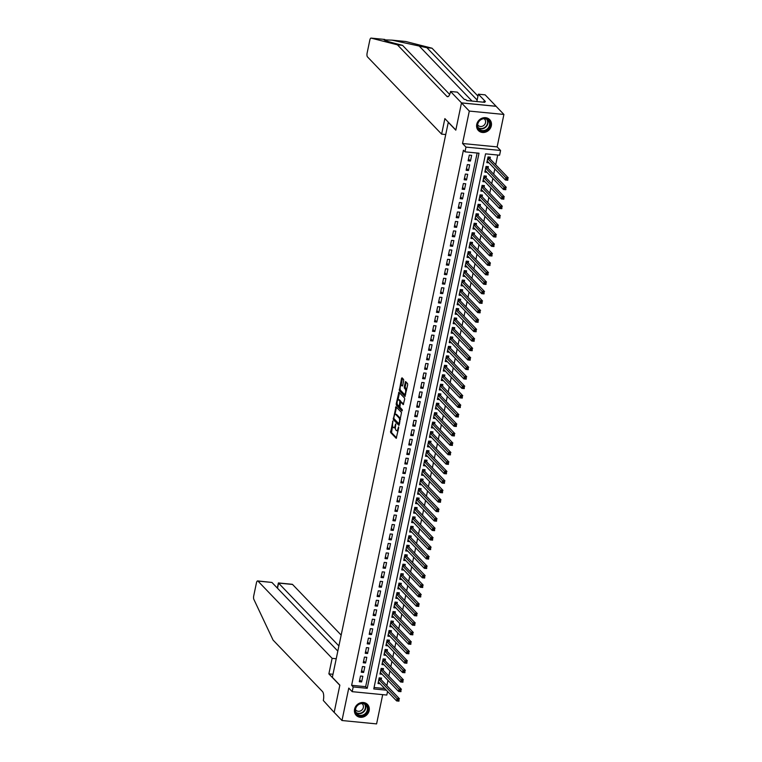 <?xml version="1.0" encoding="UTF-8"?>
<svg xmlns="http://www.w3.org/2000/svg" width="762" height="762" viewBox="0 0 762 762"><rect width="100%" height="100%" fill="white"/><g stroke="black" fill="none" stroke-linecap="round" stroke-linejoin="round"><path stroke-width="1.14" d="M392.897 420.967L390.601 432.521L396.221 438.331L398.688 427.796L398.545 426.882L397.993 428.625A3.162 1.124 -84.4 0 1 396.707 430.749A3.162 1.124 -84.4 0 1 396.392 430.578L395.926 430.092A3.162 1.124 -84.4 0 1 395.564 426.101L395.754 423.939L395.135 425.644A3.162 1.124 -84.4 0 1 393.849 427.768A3.162 1.124 -84.4 0 1 393.535 427.596L393.068 427.12A3.162 1.124 -84.4 0 1 392.706 423.12L392.897 420.967M476.745 124.368A7.849 7.01 136.2 0 0 478.374 130.512A7.849 7.01 136.2 0 0 485.88 132.017A7.849 7.01 136.2 0 0 491.328 125.787A7.849 7.01 136.2 0 0 489.699 119.644A7.849 7.01 136.2 0 0 482.194 118.139A7.849 7.01 136.2 0 0 476.745 124.368M354.568 709.184A7.849 7.01 136.2 0 0 356.197 715.327A7.849 7.01 136.2 0 0 363.703 716.842A7.849 7.01 136.2 0 0 369.151 710.613A7.849 7.01 136.2 0 0 367.522 704.469A7.849 7.01 136.2 0 0 360.016 702.964A7.849 7.01 136.2 0 0 354.568 709.184M403.689 380.676L403.574 379.428L402.031 377.809L401.526 378.419L399.345 390.639L404.974 396.45L407.67 384.82L407.556 383.572L405.584 381.572L404.203 386.925L405.241 389.144A2.638 0.943 -84.4 0 1 405.613 392.106A2.638 0.943 -84.4 0 1 404.47 394.259A2.638 0.943 -84.4 0 1 404.203 394.116L400.564 390.325A2.638 0.943 -84.4 0 1 400.193 387.363A2.638 0.943 -84.4 0 1 401.336 385.21A2.638 0.943 -84.4 0 1 401.603 385.353L402.307 386.039L402.707 385.372L403.689 380.676M461.486 102.927L496.091 106.309L503.911 114.452L469.306 111.081L461.486 102.927L455.8 130.159L448.285 122.33L332.346 677.323L339.852 685.143L334.166 712.375L341.986 720.519L348.767 688.086L352.206 691.667L353.197 686.933L351.634 685.305L463.42 150.209L464.982 151.838L465.973 147.104L500.577 150.476L499.586 155.21L485.556 153.848L373.771 688.943L386.315 690.172M469.306 111.081L462.534 143.513L465.973 147.104M395.983 406.727L393.306 419.557L398.936 425.367L401.517 412.48L395.983 406.727M396.211 403.85L398.907 392.211L404.536 398.031L404.651 399.278L403.26 404.632L400.926 402.25L400.421 402.86L399.888 407.222L402.222 409.651L402.012 410.994L396.326 405.098L396.211 403.85L397.173 403.812M341.986 720.519L376.59 723.9L382.705 694.649M490.004 158.839L490.347 157.182L488.013 156.953L486.823 162.639L488.966 162.849M488.023 168.307L488.375 166.649L486.032 166.43L484.851 172.107L486.985 172.317M486.051 177.784L486.394 176.127L484.06 175.898L482.87 181.575L485.003 181.785M484.07 187.252L484.413 185.595L482.079 185.366L480.889 191.052L483.032 191.262M482.089 196.72L482.441 195.062L480.098 194.834L478.907 200.52L481.051 200.73M480.108 206.197L480.46 204.54L478.117 204.311L476.936 209.988L479.069 210.198M478.136 215.665L478.479 214.008L476.145 213.779L474.955 219.466L477.088 219.675M476.155 225.133L476.498 223.476L474.164 223.247L472.973 228.933L475.117 229.143M474.174 234.61L474.526 232.953L472.183 232.724L471.002 238.401L473.135 238.611M472.202 244.078L472.545 242.421L470.202 242.192L469.021 247.879L471.154 248.079M470.221 253.546L470.564 251.889L468.23 251.66L467.039 257.346L469.173 257.556M468.239 263.023L468.582 261.366L466.249 261.137L465.058 266.814L467.201 267.024M466.258 272.491L466.611 270.834L464.268 270.605L463.086 276.292L465.22 276.492M464.287 281.959L464.63 280.302L462.296 280.073L461.105 285.76L463.239 285.969M462.305 291.436L462.648 289.779L460.315 289.55L459.124 295.227L461.267 295.437M460.324 300.904L460.677 299.247L458.333 299.018L457.143 304.695L459.286 304.905M458.343 310.372L458.695 308.715L456.352 308.486L455.171 314.173L457.305 314.382M456.371 319.84L456.714 318.183L454.381 317.954L453.19 323.64L455.324 323.85M454.39 329.317L454.733 327.66L452.399 327.431L451.209 333.108L453.352 333.318M452.409 338.785L452.761 337.128L450.418 336.899L449.237 342.586L451.371 342.795M450.437 348.253L450.78 346.596L448.447 346.367L447.256 352.054L449.389 352.263M448.456 357.73L448.799 356.073L446.465 355.844L445.275 361.521L447.418 361.731M446.475 367.198L446.827 365.541L444.484 365.312L443.293 370.999L445.437 371.208M444.494 376.666L444.846 375.009L442.503 374.78L441.322 380.467L443.455 380.676M442.522 386.143L442.865 384.486L440.531 384.258L439.341 389.934L441.474 390.144M440.541 395.611L440.884 393.954L438.55 393.725L437.359 399.412L439.503 399.612M438.56 405.079L438.912 403.422L436.569 403.193L435.388 408.88L437.521 409.089M436.588 414.557L436.931 412.899L434.588 412.671L433.407 418.348L435.54 418.557M434.607 424.024L434.95 422.367L432.616 422.138L431.425 427.815L433.568 428.025M432.625 433.492L432.968 431.835L430.635 431.606L429.444 437.293L431.587 437.502M430.644 442.96L430.997 441.303L428.654 441.074L427.472 446.761L429.606 446.97M428.673 452.438L429.016 450.78L426.682 450.552L425.491 456.228L427.625 456.438M426.691 461.905L427.034 460.248L424.701 460.019L423.51 465.706L425.653 465.915M424.71 471.373L425.063 469.716L422.72 469.487L421.529 475.174L423.672 475.383M422.729 480.851L423.081 479.193L420.738 478.965L419.557 484.642L421.691 484.851M420.757 490.318L421.1 488.661L418.767 488.432L417.576 494.119L419.71 494.328M418.776 499.786L419.119 498.129L416.785 497.9L415.595 503.587L417.738 503.796M416.795 509.264L417.147 507.606L414.804 507.378L413.623 513.055L415.757 513.264M414.823 518.731L415.166 517.074L412.833 516.846L411.642 522.532L413.776 522.732M412.842 528.199L413.185 526.542L410.851 526.313L409.661 532L411.804 532.209M410.861 537.677L411.213 536.019L408.87 535.791L407.68 541.468L409.823 541.677M408.88 547.145L409.232 545.487L406.889 545.259L405.708 550.936L407.841 551.145M406.908 556.612L407.251 554.955L404.917 554.726L403.727 560.413L405.86 560.622M404.927 566.08L405.27 564.423L402.936 564.204L401.745 569.881L403.889 570.09M402.946 575.558L403.298 573.9L400.955 573.672L399.774 579.349L401.907 579.558M400.974 585.026L401.317 583.368L398.974 583.14L397.793 588.826L399.926 589.036M398.993 594.493L399.336 592.836L397.002 592.607L395.811 598.294L397.954 598.503M397.012 603.971L397.354 602.313L395.021 602.085L393.83 607.762L395.973 607.971M395.03 613.439L395.383 611.781L393.04 611.553L391.858 617.239L393.992 617.449M393.059 622.906L393.402 621.249L391.068 621.02L389.877 626.707L392.011 626.916M391.077 632.384L391.42 630.726L389.087 630.498L387.896 636.175L390.039 636.384M389.096 641.852L389.449 640.194L387.106 639.966L385.915 645.652L388.058 645.852M387.125 651.319L387.467 649.662L385.124 649.434L383.943 655.12L386.077 655.33M385.143 660.797L385.486 659.14L383.153 658.911L381.962 664.588L384.096 664.797M383.162 670.265L383.505 668.607L381.171 668.379L379.981 674.056L382.124 674.265M360.493 676.027L359.302 681.704L361.636 681.933L362.826 676.246L360.493 676.027M362.464 666.55L361.283 672.236L363.617 672.465L364.808 666.779L362.464 666.55M364.446 657.082L363.255 662.769L365.598 662.988L366.789 657.311L364.446 657.082M366.427 647.614L365.236 653.291L367.579 653.52L368.76 647.843L366.427 647.614M368.408 638.137L367.217 643.823L369.551 644.052L370.742 638.365L368.408 638.137M370.38 628.669L369.199 634.355L371.532 634.584L372.723 628.898L370.38 628.669M372.361 619.201L371.17 624.878L373.513 625.107L374.694 619.43L372.361 619.201M374.342 609.724L373.151 615.41L375.495 615.639L376.676 609.952L374.342 609.724M376.314 600.256L375.133 605.942L377.466 606.171L378.657 600.485L376.314 600.256M378.295 590.788L377.114 596.465L379.447 596.694L380.638 591.017L378.295 590.788M380.276 581.311L379.085 586.997L381.429 587.226L382.61 581.539L380.276 581.311M382.257 571.843L381.067 577.529L383.4 577.758L384.591 572.072L382.257 571.843M384.229 562.375L383.048 568.052L385.382 568.281L386.572 562.604L384.229 562.375M386.21 552.907L385.02 558.584L387.363 558.813L388.553 553.126L386.21 552.907M388.191 543.43L387.001 549.116L389.344 549.345L390.525 543.658L388.191 543.43M390.173 533.962L388.982 539.639L391.316 539.867L392.506 534.191L390.173 533.962M392.144 524.494L390.963 530.171L393.297 530.4L394.487 524.723L392.144 524.494M394.125 515.017L392.935 520.703L395.278 520.932L396.459 515.245L394.125 515.017M396.107 505.549L394.916 511.235L397.25 511.464L398.44 505.778L396.107 505.549M398.078 496.081L396.897 501.758L399.231 501.987L400.421 496.31L398.078 496.081M400.06 486.604L398.869 492.29L401.212 492.519L402.403 486.832L400.06 486.604M402.041 477.136L400.85 482.822L403.193 483.051L404.374 477.364L402.041 477.136M404.022 467.668L402.831 473.345L405.165 473.573L406.356 467.897L404.022 467.668M405.994 458.191L404.812 463.877L407.146 464.106L408.337 458.419L405.994 458.191M407.975 448.723L406.784 454.409L409.127 454.638L410.308 448.951L407.975 448.723M409.956 439.255L408.765 444.932L411.109 445.16L412.29 439.483L409.956 439.255M411.928 429.787L410.747 435.464L413.08 435.693L414.271 430.006L411.928 429.787M413.909 420.31L412.728 425.996L415.061 426.225L416.252 420.538L413.909 420.31M415.89 410.842L414.699 416.519L417.043 416.747L418.224 411.07L415.89 410.842M417.871 401.374L416.681 407.051L419.014 407.279L420.205 401.603L417.871 401.374M419.843 391.897L418.662 397.583L420.995 397.812L422.186 392.125L419.843 391.897M421.824 382.429L420.634 388.115L422.977 388.344L424.167 382.657L421.824 382.429M423.805 372.961L422.615 378.638L424.958 378.866L426.139 373.19L423.805 372.961M425.777 363.484L424.596 369.17L426.93 369.399L428.12 363.712L425.777 363.484M427.758 354.016L426.577 359.702L428.911 359.931L430.101 354.244L427.758 354.016M429.739 344.548L428.549 350.225L430.892 350.453L432.073 344.776L429.739 344.548M431.721 335.07L430.53 340.757L432.864 340.985L434.054 335.299L431.721 335.07M433.692 325.603L432.511 331.289L434.845 331.518L436.035 325.831L433.692 325.603M435.673 316.135L434.483 321.812L436.826 322.04L438.017 316.363L435.673 316.135M437.655 306.657L436.464 312.344L438.807 312.572L439.988 306.886L437.655 306.657M439.636 297.19L438.445 302.876L440.779 303.105L441.97 297.418L439.636 297.19M441.608 287.722L440.426 293.399L442.76 293.627L443.951 287.95L441.608 287.722M443.589 278.254L442.398 283.931L444.741 284.159L445.922 278.482L443.589 278.254M445.57 268.776L444.379 274.463L446.723 274.691L447.904 269.005L445.57 268.776M447.542 259.309L446.361 264.995L448.694 265.214L449.885 259.537L447.542 259.309M449.523 249.841L448.342 255.518L450.675 255.746L451.866 250.069L449.523 249.841M451.504 240.363L450.313 246.05L452.657 246.278L453.838 240.592L451.504 240.363M453.485 230.896L452.295 236.582L454.628 236.811L455.819 231.124L453.485 230.896M455.457 221.428L454.276 227.105L456.609 227.333L457.8 221.656L455.457 221.428M457.438 211.95L456.248 217.637L458.591 217.865L459.772 212.179L457.438 211.95M459.419 202.482L458.229 208.169L460.572 208.397L461.753 202.711L459.419 202.482M461.391 193.015L460.21 198.691L462.544 198.92L463.734 193.243L461.391 193.015M463.372 183.537L462.191 189.224L464.525 189.452L465.715 183.766L463.372 183.537M465.353 174.069L464.163 179.756L466.506 179.984L467.687 174.298L465.353 174.069M467.335 164.602L466.144 170.278L468.478 170.507L469.668 164.83L467.335 164.602M351.634 685.305L365.655 686.676L477.145 153.019M470.459 161.039L471.649 155.362L469.306 155.134L468.125 160.811L470.459 161.039L468.506 159.001M386.867 685.657L387.972 680.361M388.849 676.18L389.953 670.893M390.82 666.712L391.925 661.426M392.801 657.244L393.906 651.948M394.783 647.767L395.888 642.48M396.754 638.299L397.859 633.012M398.736 628.831L399.84 623.535M400.717 619.354L401.822 614.067M402.698 609.886L403.803 604.599M404.67 600.418L405.775 595.122M406.651 590.95L407.756 585.654M408.632 581.473L409.737 576.186M410.604 572.005L411.718 566.709M412.585 562.537L413.69 557.241M414.566 553.06L415.671 547.773M416.547 543.592L417.652 538.305M418.519 534.124L419.624 528.828M420.5 524.647L421.605 519.36M422.481 515.179L423.586 509.892M424.463 505.711L425.567 500.415M426.434 496.233L427.539 490.947M428.415 486.766L429.52 481.479M430.397 477.298L431.502 472.002M432.368 467.82L433.473 462.534M434.35 458.353L435.454 453.066M436.331 448.885L437.436 443.589M438.312 439.417L439.417 434.121M440.284 429.939L441.388 424.653M442.265 420.472L443.37 415.185M444.246 411.004L445.351 405.708M446.218 401.526L447.332 396.24M448.199 392.059L449.304 386.772M450.18 382.591L451.285 377.295M452.161 373.113L453.266 367.827M454.133 363.645L455.238 358.359M456.114 354.178L457.219 348.882M458.095 344.7L459.2 339.414M460.077 335.232L461.181 329.946M462.048 325.765L463.153 320.469M464.029 316.297L465.134 311.001M466.011 306.819L467.116 301.533M467.982 297.351L469.087 292.065M469.964 287.884L471.068 282.588M471.945 278.406L473.05 273.12M473.926 268.938L475.031 263.652M475.898 259.471L477.002 254.175M477.879 249.993L478.984 244.707M479.86 240.525L480.965 235.239M481.832 231.057L482.946 225.762M483.813 221.58L484.918 216.294M485.794 212.112L486.899 206.826M487.775 202.644L488.88 197.348M489.747 193.177L490.852 187.881M491.728 183.699L492.833 178.413M493.709 174.231L494.814 168.945M495.691 164.763L497.719 155.029M374.075 687.495L384.753 688.534M381.181 679.733L381.533 678.075L379.19 677.847L378.009 683.533L380.143 683.743M462.534 143.513L497.129 146.895L503.911 114.452M497.129 146.895L500.577 150.476M387.553 691.467L386.81 695.049L352.206 691.667M353.197 686.933L367.227 688.305L479.012 153.21L464.982 151.838M365.655 686.676L367.227 688.305M361.636 681.933L359.683 679.894M363.617 672.465L361.664 670.417M365.598 662.988L363.636 660.949M367.579 653.52L365.617 651.481M369.551 644.052L367.598 642.014M371.532 634.584L369.57 632.536M373.513 625.107L371.551 623.068M375.495 615.639L373.532 613.601M377.466 606.171L375.514 604.123M379.447 596.694L377.485 594.655M381.429 587.226L379.466 585.187M383.4 577.758L381.448 575.71M385.382 568.281L383.419 566.242M387.363 558.813L385.401 556.774M389.344 549.345L387.382 547.297M391.316 539.867L389.363 537.829M393.297 530.4L391.335 528.361M395.278 520.932L393.316 518.893M397.25 511.464L395.297 509.416M399.231 501.987L397.278 499.948M401.212 492.519L399.25 490.48M403.193 483.051L401.231 481.003M405.165 473.573L403.212 471.535M407.146 464.106L405.184 462.067M409.127 454.638L407.165 452.59M411.109 445.16L409.146 443.122M413.08 435.693L411.128 433.654M415.061 426.225L413.099 424.177M417.043 416.747L415.08 414.709M419.014 407.279L417.062 405.241M420.995 397.812L419.033 395.773M422.977 388.344L421.015 386.296M424.958 378.866L422.996 376.828M426.93 369.399L424.977 367.36M428.911 359.931L426.949 357.883M430.892 350.453L428.93 348.415M432.864 340.985L430.911 338.947M434.845 331.518L432.892 329.47M436.826 322.04L434.864 320.002M438.807 312.572L436.845 310.534M440.779 303.105L438.826 301.057M442.76 293.627L440.798 291.589M444.741 284.159L442.779 282.121M446.723 274.691L444.76 272.653M448.694 265.214L446.742 263.176M450.675 255.746L448.713 253.708M452.657 246.278L450.694 244.24M454.628 236.811L452.676 234.763M456.609 227.333L454.647 225.295M458.591 217.865L456.628 215.827M460.572 208.397L458.61 206.35M462.544 198.92L460.591 196.882M464.525 189.452L462.563 187.414M466.506 179.984L464.544 177.937M468.478 170.507L466.525 168.469M393.849 427.768L394.783 427.863A3.162 1.124 -84.4 0 0 395.392 427.482M396.707 430.749L397.64 430.835A3.162 1.124 -84.4 0 0 398.097 430.635M392.582 425.777L391.535 432.616L396.573 437.864M394.078 418.776L399.288 424.901M396.469 407.232L394.954 414.461M393.84 417.728L393.916 418.605L398.774 423.662L399.402 421.881A3.162 1.124 -84.4 0 0 399.04 417.89L395.726 414.433A3.162 1.124 -84.4 0 0 395.411 414.261A3.162 1.124 -84.4 0 0 394.116 416.376L393.84 417.728M400.46 419.319A3.162 1.124 -84.4 0 0 399.974 417.976L399.04 417.89M395.411 414.261L396.345 414.347A3.162 1.124 -84.4 0 1 396.659 414.518L399.974 417.976M398.012 399.793L399.44 392.973L398.507 392.878M403.622 404.165L401.65 402.317M402.317 410.451L397.259 405.184L396.326 405.098M398.593 399.821A2.638 0.943 -84.4 0 0 398.335 399.679A2.638 0.943 -84.4 0 0 397.192 401.831A2.638 0.943 -84.4 0 0 397.554 404.793L398.936 406.184L399.345 405.517L399.879 401.155L398.593 399.821L399.536 399.917A2.638 0.943 -84.4 0 0 399.269 399.774L398.335 399.679M400.974 402.203L400.812 401.25L399.879 401.155M399.536 399.917L400.812 401.25M397.145 403.936L397.259 405.184M401.336 385.21L402.269 385.296A2.638 0.943 -84.4 0 1 402.536 385.439L402.66 385.572M405.136 394.211A2.638 0.943 -84.4 0 0 405.403 394.345A2.638 0.943 -84.4 0 0 405.698 394.249M406.556 390.163A2.638 0.943 -84.4 0 0 406.175 389.23L405.241 389.144M406.165 382.124L405.136 387.02L406.175 389.23M400.183 389.392L400.279 390.735L405.327 395.992M402.507 378.314L401.041 385.305M378.352 681.876L396.631 700.916L397.126 698.544L399.459 698.773L380.933 679.475L380.4 677.97M399.012 699.84L398.964 701.145L396.631 700.916L398.821 700.783L399.012 699.84L398.078 699.745L397.878 700.697M398.078 699.745L378.847 679.504M367.741 706.974A6.791 6.067 -43.8 0 1 363.607 715.48A6.791 6.067 -43.8 0 1 355.473 712.299A6.791 6.067 -43.8 0 1 359.607 703.793A6.791 6.067 -43.8 0 1 367.741 706.974M355.778 711.937A6.286 5.62 136.2 0 0 356.921 713.832A6.286 5.62 136.2 0 0 364.379 714.299A6.286 5.62 136.2 0 0 367.132 707.012A6.286 5.62 136.2 0 0 365.989 705.126A6.286 5.62 136.2 0 0 358.531 704.65A6.286 5.62 136.2 0 0 355.778 711.937M355.502 709.632A4.477 4.001 136.2 0 0 355.94 710.194A4.477 4.001 136.2 0 0 361.255 710.527A4.477 4.001 136.2 0 0 363.217 705.336A4.477 4.001 136.2 0 0 362.398 703.993A4.477 4.001 136.2 0 0 361.855 703.536M355.54 714.518A7.791 6.963 136.2 0 0 355.987 715.032A7.791 6.963 136.2 0 0 365.236 715.623A7.791 6.963 136.2 0 0 368.656 706.584A7.791 6.963 136.2 0 0 367.236 704.24A7.791 6.963 136.2 0 0 366.732 703.774M489.918 122.158A6.791 6.067 -43.8 0 1 485.785 130.664A6.791 6.067 -43.8 0 1 477.65 127.483A6.791 6.067 -43.8 0 1 481.784 118.977A6.791 6.067 -43.8 0 1 489.918 122.158M477.945 127.121A6.286 5.62 136.2 0 0 479.098 129.007A6.286 5.62 136.2 0 0 486.556 129.483A6.286 5.62 136.2 0 0 489.309 122.187A6.286 5.62 136.2 0 0 488.166 120.301A6.286 5.62 136.2 0 0 480.708 119.825A6.286 5.62 136.2 0 0 477.945 127.121M477.679 124.816A4.477 4.001 136.2 0 0 478.117 125.378A4.477 4.001 136.2 0 0 483.432 125.711A4.477 4.001 136.2 0 0 485.394 120.52A4.477 4.001 136.2 0 0 484.575 119.177A4.477 4.001 136.2 0 0 484.032 118.71M477.717 129.692A7.791 6.963 136.2 0 0 478.165 130.216A7.791 6.963 136.2 0 0 487.413 130.797A7.791 6.963 136.2 0 0 490.833 121.758A7.791 6.963 136.2 0 0 489.414 119.415A7.791 6.963 136.2 0 0 488.909 118.948M341.166 635.098L292.551 584.454L278.578 583.092L277.501 588.245M338.899 645.938L278.397 582.94L292.256 584.292A3.019 1.076 95.6 0 1 292.551 584.454M328.87 673.875L332.118 658.339L257.956 581.082A3.019 1.076 -84.4 0 0 257.651 580.92A3.019 1.076 -84.4 0 0 256.423 582.94L253.717 595.874A3.019 1.076 -84.4 0 0 253.86 599.37L273.063 640.07L322.507 691.572A7.039 2.515 95.6 0 1 323.317 700.488L334.156 712.422L339.823 685.286L328.87 673.875L332.975 674.275M332.118 658.339L336.223 658.749M337.823 651.091L271.939 582.444L257.956 581.082M257.651 580.92L271.939 582.444M277.32 588.054L278.397 582.94M405.594 41.472A3.019 1.076 95.6 0 1 405.651 41.481A3.019 1.076 95.6 0 1 405.717 41.491L432.016 48.206L426.901 47.711L392.03 40.148L384.077 39.862M384.791 39.443L371.113 38.11A3.019 1.076 -84.4 0 0 371.056 38.1L384.791 39.443C382.619 39.738 385.839 41.005 394.468 43.272L402.536 45.329L449.694 94.459M405.717 41.491L391.839 40.129L405.651 41.481M445.741 134.541L441.627 134.131L367.465 56.874A3.019 1.076 -84.4 0 1 367.122 53.054L369.818 40.129A3.019 1.076 -84.4 0 1 371.056 38.1M402.536 45.329L397.421 44.825L446.856 96.336A7.039 2.515 -84.4 0 0 447.561 96.717A7.039 2.515 -84.4 0 0 450.437 91.992L450.542 91.469L457.324 92.135L464.334 99.431L465.83 99.584L466.763 100.555L484.813 102.318L483.88 101.346L485.375 101.489L478.365 94.183L485.146 94.85L496.1 106.261L461.496 102.88L455.828 130.016L444.875 118.605L441.627 134.131M432.016 48.206L477.965 96.079M477.231 99.593A7.039 2.515 -84.4 0 1 477.041 99.593A7.039 2.515 -84.4 0 1 476.336 99.212L426.901 47.711M371.113 38.11L397.421 44.825M450.542 91.469L461.496 102.88M478.365 94.183L476.831 101.536M483.88 101.346L483.699 102.213M380.333 672.398L398.602 691.439L399.098 689.077L401.441 689.305L382.915 669.998L382.372 668.493M400.993 690.372L400.945 691.667L398.602 691.439L400.793 691.315L400.993 690.372L400.06 690.277L399.86 691.22M400.06 690.277L380.829 670.036M382.305 662.93L400.583 681.971L401.079 679.599L403.412 679.828L384.886 660.53L384.353 659.025M402.974 680.895L402.917 682.2L400.583 681.971L402.774 681.847L402.974 680.895L402.041 680.809L401.841 681.752M402.041 680.809L382.8 660.568M384.286 653.463L402.565 672.503L403.06 670.131L405.394 670.36L386.867 651.062L386.334 649.557M404.955 671.427L404.898 672.732L402.565 672.503L404.755 672.37L404.955 671.427L404.012 671.332L403.822 672.284M404.012 671.332L384.781 651.091M386.267 643.995L404.536 663.026L405.032 660.664L407.375 660.892L388.849 641.594L388.315 640.08M406.927 661.959L406.879 663.254L404.536 663.026L406.737 662.902L406.927 661.959L405.994 661.864L405.794 662.807M405.994 661.864L386.763 641.623M388.249 634.517L406.517 653.558L407.013 651.186L409.356 651.415L390.83 632.117L390.287 630.612M408.908 652.482L408.861 653.786L406.517 653.558L408.708 653.434L408.908 652.482L407.975 652.396L407.775 653.339M407.975 652.396L388.744 632.155M390.22 625.05L408.499 644.09L408.994 641.718L411.328 641.947L392.801 622.649L392.268 621.144M410.889 643.014L410.832 644.319L408.499 644.09L410.689 643.957L410.889 643.014L409.956 642.918L409.756 643.871M409.956 642.918L390.716 622.678M392.201 615.582L410.48 634.613L410.975 632.25L413.309 632.479L394.783 613.181L394.249 611.667M412.871 633.546L412.813 634.841L410.48 634.613L412.671 634.489L412.871 633.546L411.928 633.451L411.737 634.403M411.928 633.451L392.697 613.21M394.183 606.104L412.452 625.145L412.947 622.783L415.29 623.011L396.764 603.704L396.221 602.199M414.842 624.068L414.795 625.373L412.452 625.145L414.642 625.021L414.842 624.068L413.909 623.983L413.709 624.926M413.909 623.983L394.678 603.742M396.154 596.636L414.433 615.677L414.928 613.305L417.262 613.534L398.745 594.236L398.202 592.731M416.824 614.601L416.776 615.906L414.433 615.677L416.623 615.553L416.824 614.601L415.89 614.515L415.69 615.458M415.89 614.515L396.65 594.265M398.135 587.169L416.414 606.209L416.909 603.837L419.243 604.066L400.717 584.768L400.183 583.254M418.805 605.133L418.748 606.428L416.414 606.209L418.605 606.076L418.805 605.133L417.862 605.038L417.671 605.99M417.862 605.038L398.631 584.797M400.117 577.691L418.395 596.732L418.881 594.37L421.224 594.598L402.698 575.291L402.165 573.786M420.776 595.655L420.729 596.96L418.395 596.732L420.586 596.608L420.776 595.655L419.843 595.57L419.643 596.513M419.843 595.57L400.612 575.329M402.098 568.223L420.367 587.264L420.862 584.892L423.205 585.121L404.679 565.823L404.136 564.318M422.758 586.188L422.71 587.492L420.367 587.264L422.558 587.14L422.758 586.188L421.824 586.102L421.624 587.045M421.824 586.102L402.593 565.861M404.07 558.756L422.348 577.796L422.843 575.424L425.177 575.653L406.651 556.355L406.117 554.85M424.739 576.72L424.682 578.025L422.348 577.796L424.539 577.663L424.739 576.72L423.805 576.624L423.605 577.577M423.805 576.624L404.565 556.384M406.051 549.278L424.329 568.319L424.825 565.956L427.158 566.185L408.632 546.878L408.099 545.373M426.72 567.252L426.663 568.547L424.329 568.319L426.52 568.195L426.72 567.252L425.777 567.157L425.587 568.1M425.777 567.157L406.546 546.916M408.032 539.81L426.301 558.851L426.796 556.479L429.139 556.708L410.613 537.41L410.07 535.905M428.692 557.774L428.644 559.079L426.301 558.851L428.501 558.727L428.692 557.774L427.758 557.689L427.558 558.632M427.758 557.689L408.527 537.448M410.013 530.342L428.282 549.383L428.777 547.011L431.121 547.24L412.594 527.942L412.052 526.437M430.673 548.307L430.625 549.612L428.282 549.383L430.473 549.25L430.673 548.307L429.739 548.211L429.539 549.164M429.739 548.211L410.499 527.971M411.985 520.875L430.263 539.906L430.759 537.543L433.092 537.772L414.566 518.474L414.033 516.96M432.654 538.839L432.597 540.134L430.263 539.906L432.454 539.782L432.654 538.839L431.721 538.744L431.521 539.687M431.721 538.744L412.48 518.503M413.966 511.397L432.245 530.438L432.74 528.066L435.073 528.295L416.547 508.997L416.014 507.492M434.626 529.361L434.578 530.666L432.245 530.438L434.435 530.314L434.626 529.361L433.692 529.276L433.492 530.219M433.692 529.276L414.461 509.035M415.947 501.929L434.216 520.97L434.711 518.598L437.055 518.827L418.529 499.529L417.986 498.024M436.607 519.894L436.559 521.198L434.216 520.97L436.407 520.837L436.607 519.894L435.673 519.798L435.473 520.751M435.673 519.798L416.443 499.558M417.919 492.462L436.197 511.493L436.693 509.13L439.026 509.359L420.5 490.061L419.967 488.547M438.588 510.426L438.531 511.721L436.197 511.493L438.388 511.369L438.588 510.426L437.655 510.33L437.455 511.283M437.655 510.33L418.414 490.09M419.9 482.984L438.179 502.025L438.674 499.662L441.007 499.891L422.481 480.584L421.948 479.079M440.569 500.948L440.512 502.253L438.179 502.025L440.369 501.901L440.569 500.948L439.626 500.863L439.436 501.806M439.626 500.863L420.395 480.622M421.881 473.516L440.15 492.557L440.646 490.185L442.989 490.414L424.463 471.116L423.929 469.611M442.541 491.48L442.493 492.785L440.15 492.557L442.351 492.433L442.541 491.48L441.608 491.385L441.408 492.338M441.608 491.385L422.377 471.145M423.863 464.048L442.131 483.089L442.627 480.717L444.97 480.946L426.444 461.648L425.901 460.134M444.522 482.013L444.475 483.308L442.131 483.089L444.322 482.956L444.522 482.013L443.589 481.917L443.389 482.87M443.589 481.917L424.348 461.677M425.834 454.571L444.113 473.612L444.608 471.249L446.942 471.478L428.415 452.171L427.882 450.666M446.503 472.535L446.446 473.84L444.113 473.612L446.303 473.488L446.503 472.535L445.57 472.45L445.37 473.392M445.57 472.45L426.329 452.209M427.815 445.103L446.094 464.144L446.589 461.772L448.923 462.001L430.397 442.703L429.863 441.198M448.475 463.067L448.427 464.372L446.094 464.144L448.285 464.02L448.475 463.067L447.542 462.982L447.351 463.925M447.542 462.982L428.311 442.741M429.797 435.635L448.066 454.676L448.561 452.304L450.904 452.533L432.378 433.235L431.835 431.73M450.456 453.6L450.409 454.904L448.066 454.676L450.256 454.543L450.456 453.6L449.523 453.504L449.323 454.457M449.523 453.504L430.292 433.264M431.768 426.158L450.047 445.198L450.542 442.836L452.876 443.065L434.359 423.758L433.816 422.253M452.438 444.132L452.39 445.427L450.047 445.198L452.237 445.075L452.438 444.132L451.504 444.036L451.304 444.979M451.504 444.036L432.264 423.796M433.749 416.69L452.028 435.731L452.523 433.359L454.857 433.588L436.331 414.29L435.797 412.785M454.419 434.654L454.362 435.959L452.028 435.731L454.219 435.607L454.419 434.654L453.476 434.569L453.285 435.512M453.476 434.569L434.245 414.328M435.731 407.222L454.009 426.263L454.495 423.891L456.838 424.12L438.312 404.822L437.779 403.317M456.39 425.186L456.343 426.491L454.009 426.263L456.2 426.129L456.39 425.186L455.457 425.091L455.257 426.044M455.457 425.091L436.226 404.851M437.712 397.754L455.981 416.785L456.476 414.423L458.819 414.652L440.293 395.354L439.75 393.84M458.372 415.719L458.324 417.014L455.981 416.785L458.172 416.662L458.372 415.719L457.438 415.623L457.238 416.566M457.438 415.623L438.207 395.383M439.684 388.277L457.962 407.318L458.457 404.946L460.791 405.174L442.265 385.877L441.731 384.372M460.353 406.241L460.296 407.546L457.962 407.318L460.153 407.194L460.353 406.241L459.419 406.156L459.219 407.099M459.419 406.156L440.179 385.915M441.665 378.809L459.943 397.85L460.438 395.478L462.772 395.707L444.246 376.409L443.713 374.904M462.334 396.773L462.277 398.078L459.943 397.85L462.134 397.716L462.334 396.773L461.391 396.678L461.2 397.631M461.391 396.678L442.16 376.438M443.646 369.341L461.915 388.372L462.41 386.01L464.753 386.239L446.227 366.941L445.684 365.427M464.306 387.306L464.258 388.601L461.915 388.372L464.106 388.249L464.306 387.306L463.372 387.21L463.172 388.163M463.372 387.21L444.141 366.97M445.627 359.864L463.896 378.905L464.391 376.542L466.725 376.761L448.208 357.464L447.665 355.959M466.287 377.828L466.239 379.133L463.896 378.905L466.087 378.781L466.287 377.828L465.353 377.742L465.153 378.685M465.353 377.742L446.113 357.502M447.599 350.396L465.877 369.437L466.373 367.065L468.706 367.294L450.18 347.996L449.647 346.491M468.268 368.36L468.211 369.665L465.877 369.437L468.068 369.303L468.268 368.36L467.335 368.265L467.135 369.218M467.335 368.265L448.094 348.024M449.58 340.928L467.858 359.959L468.344 357.597L470.687 357.826L452.161 338.528L451.628 337.014M470.24 358.892L470.192 360.188L467.858 359.959L470.049 359.835L470.24 358.892L469.306 358.797L469.106 359.75M469.306 358.797L450.075 338.557M451.561 331.451L469.83 350.491L470.325 348.129L472.669 348.358L454.142 329.051L453.6 327.546M472.221 349.415L472.173 350.72L469.83 350.491L472.021 350.368L472.221 349.415L471.287 349.329L471.087 350.272M471.287 349.329L452.057 329.089M453.533 321.983L471.811 341.024L472.307 338.652L474.64 338.88L456.114 319.583L455.581 318.078M474.202 339.947L474.145 341.252L471.811 341.024L474.002 340.9L474.202 339.947L473.269 339.862L473.069 340.805M473.269 339.862L454.028 319.611M455.514 312.515L473.793 331.556L474.288 329.184L476.621 329.413L458.095 310.115L457.562 308.61M476.183 330.479L476.126 331.784L473.793 331.556L475.983 331.422L476.183 330.479L475.24 330.384L475.05 331.337M475.24 330.384L456.009 310.144M457.495 303.038L475.764 322.078L476.26 319.716L478.603 319.945L460.077 300.638L459.543 299.133M478.155 321.012L478.107 322.307L475.764 322.078L477.965 321.955L478.155 321.012L477.222 320.916L477.022 321.859M477.222 320.916L457.991 300.676M459.476 293.57L477.745 312.611L478.241 310.239L480.584 310.467L462.058 291.17L461.515 289.665M480.136 311.534L480.089 312.839L477.745 312.611L479.936 312.487L480.136 311.534L479.203 311.448L479.003 312.391M479.203 311.448L459.962 291.208M461.448 284.102L479.727 303.143L480.222 300.771L482.556 301L464.029 281.702L463.496 280.197M482.117 302.066L482.06 303.371L479.727 303.143L481.917 303.009L482.117 302.066L481.184 301.971L480.984 302.924M481.184 301.971L461.943 281.73M463.429 274.634L481.708 293.665L482.203 291.303L484.537 291.532L466.011 272.234L465.477 270.72M484.089 292.598L484.041 293.894L481.708 293.665L483.899 293.541L484.089 292.598L483.156 292.503L482.965 293.446M483.156 292.503L463.925 272.263M465.411 265.157L483.68 284.197L484.175 281.826L486.518 282.054L467.992 262.757L467.449 261.252M486.07 283.121L486.023 284.426L483.68 284.197L485.87 284.074L486.07 283.121L485.137 283.035L484.937 283.978M485.137 283.035L465.906 262.795M467.382 255.689L485.661 274.73L486.156 272.358L488.49 272.586L469.973 253.289L469.43 251.784M488.051 273.653L488.004 274.958L485.661 274.73L487.851 274.596L488.051 273.653L487.118 273.558L486.918 274.51M487.118 273.558L467.878 253.317M469.363 246.221L487.642 265.252L488.137 262.89L490.471 263.119L471.945 243.821L471.411 242.306M490.033 264.185L489.976 265.481L487.642 265.252L489.833 265.128L490.033 264.185L489.09 264.09L488.899 265.043M489.09 264.09L469.859 243.85M471.345 236.744L489.623 255.784L490.109 253.422L492.452 253.641L473.926 234.344L473.392 232.839M492.004 254.708L491.957 256.013L489.623 255.784L491.814 255.661L492.004 254.708L491.071 254.622L490.871 255.565M491.071 254.622L471.84 234.382M473.326 227.276L491.595 246.317L492.09 243.945L494.433 244.173L475.907 224.876L475.364 223.371M493.986 245.24L493.938 246.545L491.595 246.317L493.786 246.183L493.986 245.24L493.052 245.145L492.852 246.097M493.052 245.145L473.821 224.904M475.298 217.808L493.576 236.839L494.071 234.477L496.405 234.706L477.879 215.408L477.345 213.893M495.967 235.772L495.91 237.068L493.576 236.839L495.767 236.715L495.967 235.772L495.033 235.677L494.833 236.63M495.033 235.677L475.793 215.436M477.279 208.331L495.557 227.371L496.052 225.009L498.386 225.238L479.86 205.93L479.327 204.426M497.948 226.295L497.891 227.6L495.557 227.371L497.748 227.247L497.948 226.295L497.005 226.209L496.814 227.152M497.005 226.209L477.774 205.969M479.26 198.863L497.529 217.903L498.024 215.532L500.367 215.76L481.841 196.463L481.298 194.958M499.92 216.827L499.872 218.132L497.529 217.903L499.72 217.78L499.92 216.827L498.986 216.741L498.786 217.684M498.986 216.741L479.755 196.491M481.241 189.395L499.51 208.436L500.005 206.064L502.339 206.292L483.822 186.995L483.279 185.48M501.901 207.359L501.853 208.664L499.51 208.436L501.701 208.302L501.901 207.359L500.967 207.264L500.767 208.216M500.967 207.264L481.727 187.023M483.213 179.918L501.491 198.958L501.987 196.596L504.32 196.825L485.794 177.517L485.261 176.012M503.882 197.882L503.825 199.187L501.491 198.958L503.682 198.834L503.882 197.882L502.949 197.796L502.749 198.739M502.949 197.796L483.708 177.556M485.194 170.45L503.472 189.49L503.958 187.119L506.301 187.347L487.775 168.05L487.242 166.545M505.854 188.414L505.806 189.719L503.472 189.49L505.663 189.367L505.854 188.414L504.92 188.328L504.72 189.271M504.92 188.328L485.689 168.088M487.175 160.982L505.444 180.023L505.939 177.651L508.283 177.879L489.756 158.582L489.214 157.077M507.835 178.946L507.787 180.251L505.444 180.023L507.635 179.889L507.835 178.946L506.901 178.851L506.701 179.803M506.901 178.851L487.67 158.61M393.021 421.443L392.544 421.396M395.878 424.415L395.402 424.367M395.649 425.701L395.135 425.644M398.507 428.673L397.993 428.625M391.535 432.616L390.601 432.521M391.42 431.359L390.487 431.273M394.24 419.643L393.306 419.557M393.821 418.367L393.192 418.3M396.421 407.422L395.488 407.337M399.536 423.739L398.917 423.672M399.631 423.281L399.117 423.234M399.917 421.938L399.402 421.881M396.659 414.518L395.726 414.433M401.86 402.336L400.926 402.25M399.86 405.575L399.345 405.517M400.545 402.46L399.993 402.412M402.536 385.439L401.603 385.353M405.251 388.268L404.317 388.172M405.136 387.02L404.203 386.925M406.117 382.324L405.184 382.229M400.279 390.735L399.345 390.639M400.164 389.487L399.231 389.392M402.46 378.514L401.526 378.419M380.933 679.475L378.895 679.275M380.829 679.285L378.933 679.094M365.074 704.374A6.286 5.62 -43.8 0 1 365.503 705.307A6.286 5.62 -43.8 0 1 363.284 712.213A6.286 5.62 -43.8 0 1 356.206 712.88M355.959 712.413A6.077 5.429 136.2 0 0 362.903 711.984A6.077 5.429 136.2 0 0 365.16 705.231A6.077 5.429 136.2 0 0 364.617 704.107M487.251 119.548A6.286 5.62 -43.8 0 1 487.68 120.491A6.286 5.62 -43.8 0 1 485.461 127.387A6.286 5.62 -43.8 0 1 478.384 128.064M478.136 127.587A6.077 5.429 136.2 0 0 485.08 127.168A6.077 5.429 136.2 0 0 487.337 120.406A6.077 5.429 136.2 0 0 486.794 119.282M418.833 45.644L472.03 101.07M448.323 96.479L446.856 96.336M476.336 99.212L477.298 99.308M382.915 669.998L380.876 669.808M382.81 669.817L380.914 669.627M384.886 660.53L382.848 660.33M384.791 660.34L382.886 660.159M386.867 651.062L384.829 650.862M386.763 650.872L384.867 650.681M388.849 641.594L386.81 641.394M388.744 641.404L386.848 641.213M390.83 632.117L388.791 631.917M390.725 631.927L388.82 631.746M392.801 622.649L390.763 622.449M392.706 622.459L390.801 622.278M394.783 613.181L392.744 612.981M394.678 612.991L392.782 612.8M396.764 603.704L394.726 603.504M396.659 603.514L394.764 603.333M398.745 594.236L396.697 594.036M398.64 594.046L396.735 593.865M400.717 584.768L398.678 584.568M400.622 584.578L398.717 584.387M402.698 575.291L400.66 575.1M402.593 575.1L400.698 574.919M404.679 565.823L402.641 565.623M404.574 565.633L402.679 565.452M406.651 556.355L404.612 556.155M406.556 556.165L404.651 555.974M408.632 546.878L406.594 546.687M408.527 546.697L406.632 546.506M410.613 537.41L408.575 537.21M410.508 537.22L408.613 537.039M412.594 527.942L410.556 527.742M412.49 527.752L410.585 527.561M414.566 518.474L412.528 518.274M414.471 518.284L412.566 518.093M416.547 508.997L414.509 508.797M416.443 508.806L414.547 508.625M418.529 499.529L416.49 499.329M418.424 499.339L416.528 499.148M420.5 490.061L418.462 489.861M420.405 489.871L418.5 489.68M422.481 480.584L420.443 480.384M422.377 480.393L420.481 480.212M424.463 471.116L422.424 470.916M424.358 470.926L422.462 470.745M426.444 461.648L424.405 461.448M426.339 461.458L424.434 461.267M428.415 452.171L426.377 451.971M428.32 451.98L426.415 451.799M430.397 442.703L428.358 442.503M430.292 442.512L428.396 442.331M432.378 433.235L430.34 433.035M432.273 433.045L430.378 432.854M434.359 423.758L432.311 423.567M434.254 423.567L432.349 423.386M436.331 414.29L434.292 414.09M436.235 414.099L434.33 413.918M438.312 404.822L436.274 404.622M438.207 404.632L436.312 404.441M440.293 395.354L438.255 395.154M440.188 395.164L438.293 394.973M442.265 385.877L440.226 385.677M442.17 385.686L440.265 385.505M444.246 376.409L442.208 376.209M444.141 376.218L442.246 376.028M446.227 366.941L444.189 366.741M446.122 366.751L444.227 366.56M448.208 357.464L446.17 357.264M448.104 357.273L446.199 357.092M450.18 347.996L448.142 347.796M450.085 347.805L448.18 347.624M452.161 338.528L450.123 338.328M452.057 338.338L450.161 338.147M454.142 329.051L452.104 328.851M454.038 328.86L452.142 328.679M456.114 319.583L454.076 319.383M456.019 319.392L454.114 319.211M458.095 310.115L456.057 309.915M457.991 309.924L456.095 309.734M460.077 300.638L458.038 300.447M459.972 300.447L458.076 300.266M462.058 291.17L460.019 290.97M461.953 290.979L460.048 290.798M464.029 281.702L461.991 281.502M463.934 281.511L462.029 281.321M466.011 272.234L463.972 272.034M465.906 272.044L464.01 271.853M467.992 262.757L465.953 262.557M467.887 262.566L465.992 262.385M469.973 253.289L467.925 253.089M469.868 253.098L467.963 252.908M471.945 243.821L469.906 243.621M471.849 243.63L469.944 243.44M473.926 234.344L471.888 234.144M473.821 234.153L471.926 233.972M475.907 224.876L473.869 224.676M475.802 224.685L473.897 224.504M477.879 215.408L475.84 215.208M477.784 215.217L475.879 215.027M479.86 205.93L477.822 205.73M479.755 205.74L477.86 205.559M481.841 196.463L479.803 196.263M481.736 196.272L479.841 196.091M483.822 186.995L481.784 186.795M483.718 186.804L481.813 186.614M485.794 177.517L483.756 177.327M485.699 177.327L483.794 177.146M487.775 168.05L485.737 167.85M487.67 167.859L485.775 167.678M489.756 158.582L487.718 158.382M489.652 158.391L487.756 158.201M399.536 423.767L398.84 423.701M401.764 402.288L400.822 402.193M405.403 394.345L404.47 394.259"/></g></svg>
